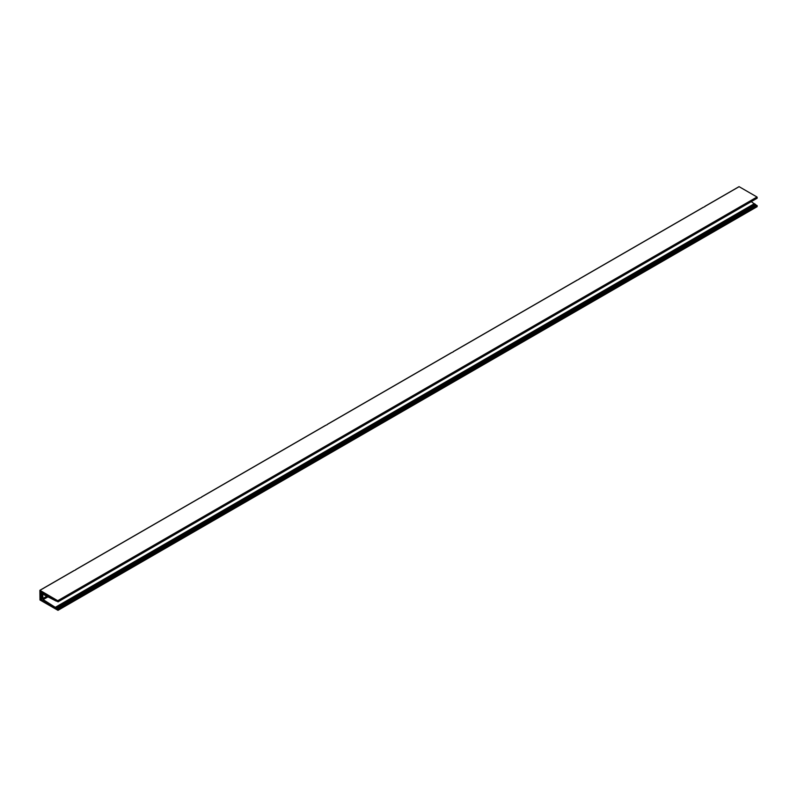 <?xml version="1.0" encoding="UTF-8"?>
<svg xmlns="http://www.w3.org/2000/svg" width="797" height="797" viewBox="0 0 797 797"><rect width="100%" height="100%" fill="white"/><g stroke="black" fill="none" stroke-linecap="round" stroke-linejoin="round"><path stroke-width="1.2" d="M44.602 601.775L40.896 599.404L44.323 601.934M40.826 593.167L40.826 598.099L41.165 598.607L42.092 598.079M56.448 608.729L54.326 607.125M756.423 205.646L755.666 204.729A1.285 0.737 -120 0 0 755.048 204.112A1.285 0.737 -120 0 0 754.56 203.992L751.212 201.651M755.666 204.729L56.537 608.37A1.285 0.737 -120 0 0 55.929 607.742A1.285 0.737 -120 0 0 55.441 607.623L754.56 203.992M41.583 591.792L41.036 592.111L41.095 591.513L44.323 593.376L44.522 594.263L42.48 593.287L43.168 592.709M41.105 593.008L42.092 594.074L41.633 595.379A0.887 0.518 -120 0 0 41.305 595.379L41.733 596.564L41.992 596.026M54.326 598.985L56.736 600.38L55.929 600.639L55.949 599.842M757.15 198.204L757.15 197.248L58.032 600.878L58.032 601.845L757.15 198.204L58.012 601.865L57.344 600.848L57.254 601.446L56.537 601.048A1.285 0.737 60 0 1 55.929 600.968A1.285 0.737 60 0 1 55.441 600.52L55.282 600.609M42.082 598.716L41.633 596.814A0.887 0.518 60 0 1 41.305 596.435L41.494 596.315M199.808 498.035L201.492 497.228M325.654 425.379L327.328 424.572M451.491 352.732L453.174 351.925M577.337 280.076L579.011 279.269M703.173 207.419L704.857 206.612M738.968 186.757L704.996 206.373M73.972 570.692L75.645 569.885M43.207 594.393L42.649 594.711L43.177 599.603L47.959 596.843M54.983 599.364L54.335 599.733L55.621 599.733L55.013 600.091M45.299 593.944L49.135 596.804L45.319 594.921L45.021 594.104M49.922 596.525L53.688 599.105M50.669 596.953L49.932 597.381L53.499 599.224M41.036 592.111L42.331 593.187M55.272 600.619L43.177 594.373L42.649 594.711M58.032 600.878L39.89 590.298L39.989 599.992L57.982 610.333L757.11 206.702L58.032 610.243L58.032 609.287L757.15 205.656L57.693 609.057L756.841 205.427M57.892 600.639L757.011 197.008L739.108 186.677M757.15 205.656L757.15 206.612M41.862 598.836L41.165 598.607M757.11 205.576L58.032 609.287M57.663 609.665L57.693 609.057M57.304 609.416L756.423 205.237M756.383 205.158L57.304 608.868M57.254 608.798L56.567 608.4L755.695 204.759M754.51 203.942L55.441 607.623M55.382 607.583L754.4 203.713M754.37 203.673L55.282 607.344M55.252 607.304L43.177 599.603M49.633 604.754L53.688 607.175L49.633 604.554M48.936 604.594L45.299 602.492L46.096 602.034M49.215 604.435L45.319 601.536L45.299 602.492M55.68 608.649L54.326 607.862L54.933 607.513M54.535 607.254L54.326 607.862M42.092 597.371L40.826 598.099M43.327 592.799L42.48 593.287M325.794 425.299L201.631 496.989M451.63 352.643L327.467 424.333M577.476 279.996L453.314 351.676M703.313 207.34L579.15 279.02M199.947 497.956L75.785 569.646M46.804 596.256L42.649 598.657M41.305 595.389L42.092 594.931L41.305 595.379M45.021 594.423L45.578 594.104M74.111 570.612L39.989 590.308M46.156 594.432L45.319 594.921M45.568 601.695L45.021 602.014M49.922 605.242L50.619 604.833M41.813 599.653L41.095 600.071M201.531 496.979L325.694 425.289M327.368 424.323L451.53 352.633M453.214 351.666L577.377 279.986M579.05 279.01L703.223 207.33M704.897 206.363L739.018 186.667M75.685 569.636L199.848 497.946M41.882 595.877L41.305 596.206M58.012 601.865L757.14 198.234M39.89 590.298L74.011 570.602M757.11 206.702L57.982 610.333"/></g></svg>
